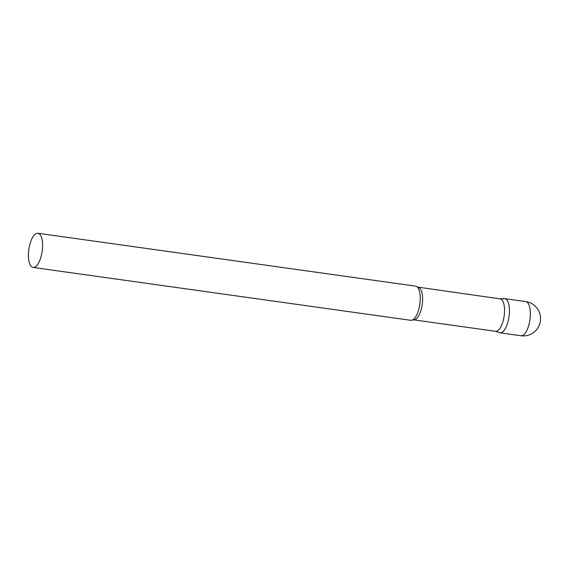 <?xml version="1.0" encoding="UTF-8"?>
<svg xmlns="http://www.w3.org/2000/svg" width="569" height="569" viewBox="0 0 569 569"><rect width="100%" height="100%" fill="white"/><g stroke="black" fill="none" stroke-linecap="round" stroke-linejoin="round"><path stroke-width="0.85" d="M503.039 298.91A17.255 6.736 98 0 1 504.731 298.625A17.255 6.736 98 0 1 509.248 314.557A17.255 6.736 98 0 1 501.63 332.524A17.255 6.736 98 0 1 499.945 332.808L520.912 335.746A17.255 17.255 0 0 0 540.55 319.373A17.255 17.255 0 0 0 525.699 301.563A17.255 6.736 98 0 1 530.358 315.411A17.255 6.736 98 0 1 522.605 335.461A17.255 6.736 98 0 1 520.912 335.746M418.151 287.381A16.38 6.394 -82 0 1 422.568 300.532A16.38 6.394 -82 0 1 413.606 319.835L495.542 331.307A16.38 6.394 -82 0 0 504.504 312.011A16.38 6.394 -82 0 0 500.087 298.86L417.276 287.032A17.255 6.736 -82 0 0 415.548 286.136L37.895 233.254A17.255 6.736 -82 0 0 28.45 253.589A17.255 6.736 -82 0 0 33.109 267.437A17.255 6.736 -82 0 0 42.554 247.11A17.255 6.736 -82 0 0 37.895 233.254M495.307 331.272L499.447 332.687A17.255 6.736 -82 0 0 509.383 312.473A17.255 6.736 -82 0 0 504.226 298.604L499.845 298.825M33.109 267.437L410.761 320.319A17.255 6.736 -82 0 0 412.667 319.927A17.255 6.736 -82 0 0 420.207 299.991A17.255 6.736 -82 0 0 417.276 287.032M504.731 298.625L525.699 301.563M413.606 319.835L412.667 319.927"/></g></svg>
